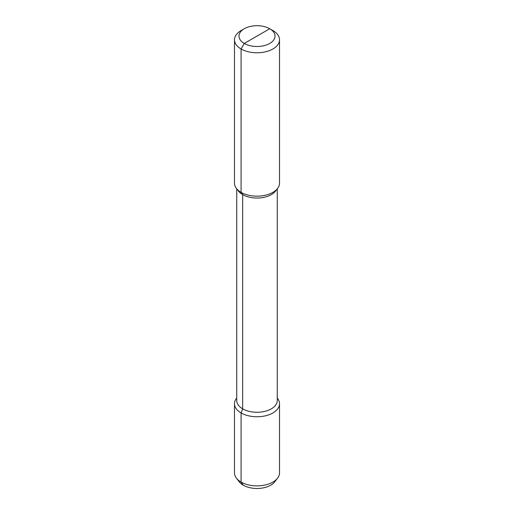 <?xml version="1.0" encoding="UTF-8"?>
<svg xmlns="http://www.w3.org/2000/svg" width="514" height="514" viewBox="0 0 514 514"><rect width="100%" height="100%" fill="white"/><g stroke="black" fill="none" stroke-linecap="round" stroke-linejoin="round"><path stroke-width="0.77" d="M257 36.096L244.266 43.452L241.079 48.965A22.513 12.998 0 0 0 265.616 51.785A22.513 12.998 0 0 0 279.513 39.777A22.513 12.998 0 0 0 272.921 30.583L269.734 28.745A18.009 10.396 0 0 0 244.266 28.745A18.009 10.396 0 0 0 244.266 43.452A18.009 10.396 0 0 0 269.734 43.452A18.009 10.396 0 0 0 269.734 28.745L244.266 43.452L241.079 48.965L241.079 192.352A22.513 12.998 180 0 1 236.446 188.471A22.513 12.998 180 0 1 234.487 183.164L234.487 39.777A22.513 12.998 0 0 0 241.079 48.965L241.079 192.352L242.672 194.62L242.672 408.842L241.079 412.948A22.513 12.998 0 0 0 265.616 415.768A22.513 12.998 0 0 0 279.513 403.76A22.513 12.998 0 0 0 277.554 398.453L277.264 398.074M279.513 39.777L279.513 183.164A22.513 12.998 180 0 1 277.554 188.471A22.513 12.998 180 0 1 241.079 192.352L242.672 194.62L242.672 408.842L241.079 412.948L241.079 482.068L243.289 485.203A19.397 11.199 0 0 1 239.293 481.862L236.446 478.181A22.513 12.998 0 0 0 241.079 482.068L243.289 485.203A19.397 11.199 180 0 0 274.707 481.862L277.554 478.181A22.513 12.998 180 0 1 241.079 482.068L241.079 412.948A22.513 12.998 0 0 1 234.487 403.76A22.513 12.998 0 0 1 236.446 398.453L236.736 398.074M244.266 28.745L241.079 30.583A22.513 12.998 0 0 0 234.487 39.777M236.446 188.471L238.502 191.124A20.264 11.7 0 0 0 242.672 194.62A20.264 11.7 180 0 0 275.498 191.124L277.554 188.471M277.264 188.844L277.264 400.573A20.264 11.7 180 0 1 264.755 411.38A20.264 11.7 180 0 1 242.672 408.842A20.264 11.7 0 0 1 236.736 400.573L236.736 188.844M279.513 403.76L279.513 472.874A22.513 12.998 180 0 1 277.554 478.181M234.487 403.76L234.487 472.874A22.513 12.998 0 0 0 236.446 478.181"/></g></svg>
